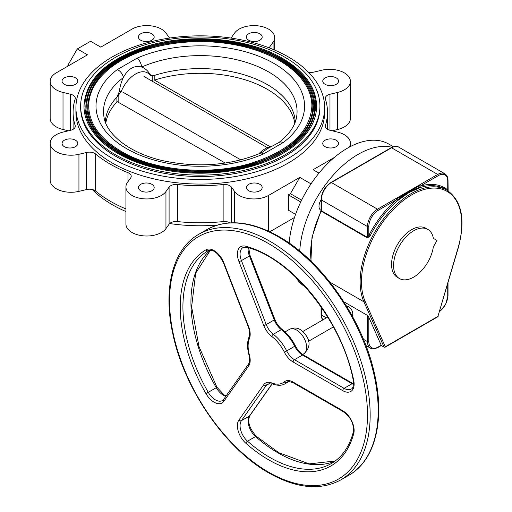 <?xml version="1.0" encoding="UTF-8"?>
<svg xmlns="http://www.w3.org/2000/svg" width="512" height="512" viewBox="0 0 512 512"><rect width="100%" height="100%" fill="white"/><g stroke="black" fill="none" stroke-linecap="round" stroke-linejoin="round"><path stroke-width="0.77" d="M258.669 153.965A23.738 13.702 -60 0 1 265.056 148.813A23.738 13.702 -60 0 1 268.794 147.142L271.91 146.17M137.094 58.157A7.565 3.744 66.3 0 1 141.651 67.04C134.246 65.082 128.134 68.608 123.302 77.632A7.565 4.915 -127.2 0 0 117.331 69.568L137.094 58.157A104.288 60.211 180 0 1 274.035 63.482A104.288 60.211 180 0 1 283.251 142.541L263.482 153.952A104.288 60.211 180 0 1 126.547 148.627A104.288 60.211 180 0 1 117.331 69.568M311.885 106.054A111.597 64.429 0 0 0 279.2 60.499A111.597 64.429 0 0 0 157.587 46.528A111.597 64.429 0 0 0 88.691 106.054C89.114 123.597 99.981 138.707 121.28 151.398C154.752 171.341 211.366 176.128 253.37 162.547C290.886 149.805 310.394 130.976 311.885 106.054M312.832 106.054A112.544 64.973 180 0 1 243.36 166.086A112.544 64.973 180 0 1 120.71 152A112.544 64.973 180 0 1 87.75 106.054C89.338 80.678 108.934 61.587 146.534 48.787C188.819 34.989 245.926 39.738 279.77 59.891C301.331 72.691 312.352 88.077 312.832 106.054M313.779 106.054A113.491 65.523 0 0 0 280.538 59.725A113.491 65.523 0 0 0 156.858 45.523A113.491 65.523 0 0 0 86.803 106.054C87.232 123.898 98.278 139.264 119.942 152.173C153.984 172.448 211.552 177.318 254.266 163.507C292.422 150.554 312.256 131.398 313.779 106.054M314.726 106.054A114.432 66.067 180 0 1 244.083 167.091A114.432 66.067 180 0 1 119.373 152.774A114.432 66.067 180 0 1 85.856 106.054C87.469 80.256 107.398 60.845 145.632 47.827C188.627 33.798 246.694 38.624 281.107 59.123C303.027 72.134 314.234 87.782 314.726 106.054M315.674 106.054A115.379 66.611 0 0 0 281.875 58.95A115.379 66.611 0 0 0 156.134 44.512A115.379 66.611 0 0 0 84.909 106.054C85.35 124.192 96.582 139.821 118.605 152.941C153.21 173.555 211.744 178.509 255.162 164.467C293.952 151.296 314.125 131.827 315.674 106.054M316.614 106.054A116.326 67.162 180 0 1 244.806 168.102A116.326 67.162 180 0 1 118.035 153.542A116.326 67.162 180 0 1 83.968 106.054C85.606 79.834 105.856 60.102 144.723 46.867C188.435 32.608 247.462 37.517 282.445 58.349C304.73 71.578 316.122 87.482 316.614 106.054M319.93 106.054L319.93 107.443A119.635 69.069 180 0 1 246.074 171.258A119.635 69.069 180 0 1 115.693 156.288A119.635 69.069 180 0 1 80.653 107.443L80.653 106.054A119.635 69.069 0 0 0 115.693 154.893A119.635 69.069 0 0 0 246.074 169.869A119.635 69.069 0 0 0 319.93 106.054A119.635 69.069 0 0 0 284.883 57.216A119.635 69.069 0 0 0 154.509 42.24A119.635 69.069 0 0 0 80.653 106.054M283.251 142.541A7.565 4.915 -127.2 0 0 278.682 142.688L267.322 148.742C261.965 152.461 263.68 151.546 260.442 153.203A7.565 3.744 66.3 0 1 260.442 153.203A7.565 3.744 66.3 0 1 263.482 153.952M278.682 142.688L278.682 142.688C289.427 134.259 295.437 125.459 296.71 116.282A96.774 55.872 0 0 0 268.723 71.981A96.774 55.872 0 0 0 141.651 67.04C145.069 68.294 147.757 70.605 149.709 73.965C150.829 75.539 152.506 75.994 154.746 75.315L152.224 75.878L149.869 75.066L149.709 73.965M268.39 148.058L269.094 147.642M260.435 153.203C230.637 165.472 198.349 168.013 163.578 160.838C129.318 153.376 105.715 133.843 103.872 116.282A96.774 55.872 0 0 1 123.302 77.632C121.222 82.074 119.917 86.682 119.386 91.469L121.178 91.629A23.738 13.702 -60 0 1 149.869 75.066M121.178 91.629L116.922 97.152A95.002 54.848 0 0 0 116.883 97.197A11.347 6.554 180 0 1 116.922 97.152L119.386 91.469M116.883 101.965L116.883 97.197A95.002 54.848 0 0 0 105.325 121.978M295.258 121.978A95.002 54.848 0 0 0 154.822 75.29L154.822 80M105.786 123.174A94.886 54.784 180 0 1 117.184 101.645L225.248 163.046M122.79 92.102L240.877 159.898M294.797 123.174A94.886 54.784 180 0 0 267.386 89.344A94.886 54.784 180 0 0 154.496 80.102L270.144 146.72M112.352 158.406A124.365 71.802 0 0 0 247.885 173.971A124.365 71.802 0 0 0 324.653 107.635A124.365 71.802 0 0 0 288.23 56.87A124.365 71.802 0 0 0 152.698 41.306A124.365 71.802 0 0 0 75.923 107.635A124.365 71.802 0 0 0 112.352 158.406M75.923 107.635L75.923 112.269A124.365 71.802 0 0 0 112.352 163.04A124.365 71.802 0 0 0 247.885 178.605A124.365 71.802 0 0 0 324.653 112.269L324.653 107.635M140.717 190.752A7.878 4.55 180 0 1 138.413 187.533A7.878 4.55 180 0 1 143.277 183.334A7.878 4.55 180 0 1 151.866 184.32A7.878 4.55 180 0 1 154.176 187.533A7.878 4.55 180 0 1 149.306 191.738A7.878 4.55 180 0 1 140.717 190.752M64.352 146.662A7.878 4.55 180 0 1 62.048 143.45A7.878 4.55 180 0 1 66.912 139.245A7.878 4.55 180 0 1 75.501 140.23A7.878 4.55 180 0 1 77.811 143.45A7.878 4.55 180 0 1 72.941 147.648A7.878 4.55 180 0 1 64.352 146.662M64.352 84.314A7.878 4.55 180 0 1 62.048 81.094A7.878 4.55 180 0 1 66.912 76.89A7.878 4.55 180 0 1 75.501 77.875A7.878 4.55 180 0 1 77.811 81.094A7.878 4.55 180 0 1 72.941 85.299A7.878 4.55 180 0 1 64.352 84.314M140.717 40.224A7.878 4.55 180 0 1 138.413 37.005A7.878 4.55 180 0 1 143.277 32.8A7.878 4.55 180 0 1 151.866 33.792A7.878 4.55 180 0 1 154.176 37.005A7.878 4.55 180 0 1 149.306 41.21A7.878 4.55 180 0 1 140.717 40.224M248.717 40.224A7.878 4.55 180 0 1 246.406 37.005A7.878 4.55 180 0 1 251.27 32.8A7.878 4.55 180 0 1 259.859 33.792A7.878 4.55 180 0 1 262.17 37.005A7.878 4.55 180 0 1 257.306 41.21A7.878 4.55 180 0 1 248.717 40.224M325.082 84.314A7.878 4.55 180 0 1 322.771 81.094A7.878 4.55 180 0 1 327.635 76.89A7.878 4.55 180 0 1 336.224 77.875A7.878 4.55 180 0 1 338.534 81.094A7.878 4.55 180 0 1 333.67 85.299A7.878 4.55 180 0 1 325.082 84.314M325.082 146.662A7.878 4.55 180 0 1 322.771 143.45A7.878 4.55 180 0 1 327.635 139.245A7.878 4.55 180 0 1 336.224 140.23A7.878 4.55 180 0 1 338.534 143.45A7.878 4.55 180 0 1 333.67 147.648A7.878 4.55 180 0 1 325.082 146.662M248.717 190.752A7.878 4.55 180 0 1 246.406 187.533A7.878 4.55 180 0 1 251.27 183.334A7.878 4.55 180 0 1 259.859 184.32A7.878 4.55 180 0 1 262.17 187.533A7.878 4.55 180 0 1 257.306 191.738A7.878 4.55 180 0 1 248.717 190.752M217.293 225.094A124.365 71.802 180 0 1 169.67 223.558M125.92 211.52A124.365 71.802 180 0 1 112.352 204.742A124.365 71.802 180 0 1 92.243 189.523M299.738 251.13A82.752 47.776 -60 0 1 358.125 154.362A82.752 47.776 -60 0 1 391.994 147.277M305.267 286.95A82.752 47.776 -60 0 1 295.571 276.998M289.165 243.091A82.752 47.776 -60 0 1 347.424 148.186A82.752 47.776 -60 0 1 388.8 144.083L393.382 146.726M229.978 222.867A7.565 4.371 0 0 0 229.843 222.79A7.565 4.371 0 0 0 223.136 221.581A127.2 73.44 180 0 1 177.446 221.581A7.565 4.371 0 0 0 169.094 224.205L165.952 228.595A20.806 12.013 180 0 1 142.669 235.776A20.806 12.013 180 0 1 125.92 223.994L125.92 186.931A20.806 12.013 0 0 0 142.669 198.714A20.806 12.013 0 0 0 165.952 191.526L169.094 187.142A7.565 4.371 180 0 1 177.446 184.518A127.2 73.44 0 0 0 223.136 184.518A7.565 4.371 180 0 1 229.843 185.728A7.565 4.371 180 0 1 231.488 187.142L234.63 191.526A20.806 12.013 0 0 0 268.57 195.424L299.795 177.395L290.394 193.677L288.384 194.835L288.384 210.189L295.584 214.349M67.891 66.138L67.891 65.222L77.293 48.934L87.488 54.822L56.262 72.851A20.806 12.013 0 0 0 50.17 81.344A20.806 12.013 0 0 0 63.014 92.442L70.611 94.259A7.565 4.371 180 0 1 73.062 95.206A7.565 4.371 180 0 1 75.283 98.298A7.565 4.371 180 0 1 75.155 99.078A127.2 73.44 0 0 0 73.088 112.269A127.2 73.44 0 0 0 75.155 125.459A7.565 4.371 180 0 1 75.283 126.246A7.565 4.371 180 0 1 70.611 130.285L63.014 132.096A20.806 12.013 0 0 0 50.17 143.194A20.806 12.013 0 0 0 78.938 154.291L86.534 152.48A7.565 4.371 180 0 1 94.778 153.427A7.565 4.371 180 0 1 95.654 154.029A127.2 73.44 0 0 0 127.962 172.685A7.565 4.371 180 0 1 129.011 173.19A7.565 4.371 180 0 1 131.226 176.275A7.565 4.371 180 0 1 130.65 177.946L127.507 182.336A20.806 12.013 0 0 0 125.92 186.931M125.92 208.915A127.2 73.44 180 0 1 95.654 191.098A7.565 4.371 0 0 0 94.778 190.49A7.565 4.371 0 0 0 86.534 189.542L78.938 191.36A20.806 12.013 180 0 1 50.17 180.262L50.17 143.194M169.67 38.048A7.565 4.371 180 0 1 169.094 37.402L165.952 33.018A20.806 12.013 0 0 0 161.44 29.12A20.806 12.013 0 0 0 132.013 29.12L100.787 47.149L90.592 41.261L77.293 48.934M269.376 47.936A7.565 4.371 180 0 1 269.933 46.592L273.075 42.208A20.806 12.013 0 0 0 274.662 37.613A20.806 12.013 0 0 0 268.57 29.12A20.806 12.013 0 0 0 234.63 33.018L231.488 37.402A7.565 4.371 180 0 1 230.906 38.048M349.242 147.168A20.806 12.013 0 0 0 350.413 143.194A20.806 12.013 0 0 0 344.32 134.701A20.806 12.013 0 0 0 337.568 132.096L329.971 130.285A7.565 4.371 180 0 1 325.299 126.246A7.565 4.371 180 0 1 325.421 125.459A127.2 73.44 0 0 0 327.494 112.269A127.2 73.44 0 0 0 325.421 99.078A7.565 4.371 180 0 1 325.299 98.298A7.565 4.371 180 0 1 329.971 94.259L337.568 92.442A20.806 12.013 0 0 0 350.413 81.344A20.806 12.013 0 0 0 344.32 72.851A20.806 12.013 0 0 0 321.645 70.246L314.048 72.064A7.565 4.371 180 0 1 308.339 72.083M350.413 81.344L350.413 118.413A20.806 12.013 180 0 1 337.568 129.51L332.154 130.803M67.891 65.222L68.685 65.677M68.422 130.803L63.014 129.51A20.806 12.013 180 0 1 50.17 118.413L50.17 81.344M300.736 201.971L288.384 194.835M301.613 200.16L290.394 193.677M321.069 210.336A8.512 4.915 -60 0 1 320.768 210.189A8.512 4.915 -60 0 1 321.069 199.866M294.483 217.523L269.811 231.77M311.014 183.872L299.795 177.395M318.982 173.12L313.088 169.722L334.33 157.459M118.125 95.437A124.365 71.802 180 0 1 118.957 95.021M397.44 200.755A71.878 41.498 120 0 0 370.003 236.045L368.826 235.456A72.819 42.042 -60 0 1 396.621 199.699L397.44 200.755L408.947 192.582L420.454 187.462L419.27 185.082L407.61 191.814L408.282 192.198L396.442 199.027L396.621 199.699L378.182 210.342A13.242 7.642 120 0 0 368.826 226.56A0.947 0.544 180 0 1 367.488 226.56L321.344 199.923A0.947 0.544 180 0 1 321.069 199.533L321.069 210.355A0.947 0.544 180 0 0 321.344 210.739L367.488 237.382L367.488 226.56A14.189 8.192 -60 0 1 377.517 209.184L395.949 198.541L396.442 199.027M447.571 190.592A0.947 0.768 128.6 0 1 447.731 189.901L447.731 180.998A0.947 0.544 0 0 0 448.013 180.614C448 177.382 446.931 175.091 444.794 173.734L398.656 147.098A14.189 8.192 120 0 0 391.558 147.795A0.947 0.544 -120 0 0 391.085 147.75C394.81 146.099 397.331 145.882 398.656 147.098M370.003 236.045L367.347 237.933L321.062 211.072A1.894 1.094 -60 0 0 321.229 210.656M413.626 277.139A28.371 16.378 120 0 0 433.35 246.835L436.979 240.493L433.35 238.342A28.371 16.378 120 0 0 427.814 229.402A28.371 16.378 120 0 0 413.626 230.81A28.371 16.378 120 0 0 395.091 255.808A28.371 16.378 120 0 0 399.443 278.547A28.371 16.378 120 0 0 413.626 277.139M427.814 229.402L425.811 228.243A28.371 16.378 120 0 0 411.622 229.651A28.371 16.378 120 0 0 393.088 254.65A28.371 16.378 120 0 0 397.434 277.389L399.443 278.547M352.198 315.878A5.677 3.277 -120 0 0 352.256 311.238A5.677 3.277 -120 0 0 348.762 306.867A5.677 3.277 -120 0 0 346.688 306.336M343.846 301.773L367.488 315.418L368.826 317.312L381.312 345.453L384.032 347.027L363.91 301.798A71.878 41.498 -60 0 1 410.95 193.741A71.878 41.498 -60 0 1 446.893 190.182C461.914 200.602 465.715 219.808 458.285 247.808L437.92 316.397L458.048 247.923A70.931 40.954 120 0 0 411.622 194.899A70.931 40.954 120 0 0 365.197 301.536L385.325 346.765A0.947 0.71 156 0 1 384.032 347.027A0.947 0.544 -60 0 0 384.179 347.194L381.312 345.536L377.99 347.456A0.947 0.544 -120 0 0 378.182 347.021L381.254 345.248M384.742 347.098L384.653 347.149A0.947 0.544 -120 0 0 385.126 347.194A0.947 0.544 -120 0 0 385.325 346.765L437.92 316.397A0.947 0.544 -120 0 1 437.728 316.826L385.126 347.194M368.826 226.56L368.826 235.456L367.488 237.382A0.947 0.544 120 0 1 367.347 237.933M311.181 261.382A71.878 41.498 120 0 1 321.203 211.29A0.947 0.544 120 0 0 321.344 210.739L321.344 199.923A14.189 8.192 120 0 1 331.373 182.547A0.947 0.544 -120 0 0 330.899 182.496C324.909 186.611 321.632 192.288 321.069 199.533M407.61 191.814L395.949 198.541M396.947 200.269L408.282 192.198L408.947 192.582M420.006 186.957L408.282 192.198L419.718 185.594M447.731 191.046L447.731 189.901A72.819 42.042 -60 0 0 419.936 186.24L438.374 175.597A0.947 0.544 -120 0 0 437.702 174.438A14.189 8.192 -60 0 1 444.794 173.734M384.608 347.123L384.653 347.149A0.947 0.544 -60 0 1 384.179 347.194M152.224 81.216L152.224 75.878M118.822 95.162L118.822 102.509M231.488 187.142L231.488 222.797M95.654 154.029L95.654 191.098M325.421 125.459L325.421 127.034M329.971 94.259L329.971 130.285M337.568 92.442L337.568 129.51M269.933 46.592L269.933 48.147M273.075 42.208L273.075 49.421M63.014 92.442L63.014 129.51M70.611 130.285L70.611 94.259M75.155 127.034L75.155 125.459M78.938 154.291L78.938 191.36M86.534 189.542L86.534 152.48M127.962 181.696L127.962 172.685M165.952 191.526L165.952 228.595M169.094 224.205L169.094 187.142M177.446 184.518L177.446 221.581M223.136 221.581L223.136 184.518M234.63 191.526L234.63 222.771M268.57 195.424L268.57 231.194M419.27 185.082L437.702 174.438L391.558 147.795L331.373 182.547L377.517 209.184A0.947 0.544 -120 0 1 378.182 210.342M447.731 180.998A13.242 7.642 120 0 0 438.374 175.597M446.893 190.182L444.883 189.024A71.878 41.498 120 0 0 420.454 187.462M210.451 250.157L195.686 273.158L191.616 306.848L199.014 346.688L216.96 387.29L216.269 387.693A122.944 70.982 60 0 1 210.419 250.157M208.275 250.643L208.25 250.662A14.189 8.192 -120 0 0 208.25 250.662A122.944 70.982 -120 0 0 208.25 392.326L216.269 387.693A14.189 8.192 60 0 0 223.379 395.206A14.189 8.192 60 0 0 225.856 396.282M205.958 393.638L208.25 392.326A14.189 8.192 -120 0 0 215.354 399.84A14.189 8.192 -120 0 0 222.445 400.544L223.654 399.418A1.894 1.491 -144.9 0 0 223.866 401.28A16.077 9.28 60 0 1 214.016 402.157A16.077 9.28 60 0 1 205.958 393.638A124.838 72.077 60 0 1 205.958 249.798A16.077 9.28 60 0 1 223.866 262.829L248.672 326.771A16.077 9.28 60 0 1 249.446 338.451A1.894 1.408 -157.9 0 1 249.037 336.966C247.098 342.016 247.072 348.006 248.966 354.938C249.984 359.136 249.818 362.195 248.461 364.128L223.654 399.418M223.866 262.829A1.894 0.397 -21.2 0 1 223.437 262.746C218.33 253.069 213.274 249.037 208.262 250.656A1.894 1.542 -120.2 0 1 205.958 249.798M223.437 262.746L248.243 326.682A1.894 0.397 -21.2 0 0 248.672 326.771M249.446 338.451A28.845 16.653 -120 0 0 249.446 355.206A1.894 0.634 164.5 0 1 248.966 354.938M249.446 355.206A16.077 9.28 60 0 1 248.672 365.984A1.894 1.491 -144.9 0 1 248.461 364.128M248.672 365.984L223.866 401.28M269.645 383.411L266.221 385.389L241.414 420.678L249.44 416.045A1.894 1.491 35.1 0 0 249.83 415.693C247.219 421.683 249.434 428.602 256.461 436.435A1.894 0.774 131.5 0 0 255.552 436.557A14.189 8.192 60 0 1 249.44 416.045L272.083 383.827M288.038 381.869L286.701 382.637A30.739 17.747 60 0 1 285.216 383.68L288.602 381.728M293.53 382.957C289.613 381.491 287.565 381.229 287.386 382.157A14.189 8.192 -120 0 0 286.701 382.637A1.894 1.536 50 0 1 284.326 381.837A16.077 9.28 60 0 1 293.139 382.093A1.894 1.094 120 0 0 293.53 382.957L343.149 411.603C348.467 415.571 354.406 421.51 353.242 432.358A1.894 1.338 15.1 0 0 353.728 433.626A124.838 72.077 60 0 1 268.512 459.763A124.838 72.077 60 0 1 245.85 443.258A16.077 9.28 60 0 1 238.918 420.013L263.725 384.717A16.077 9.28 60 0 1 271.763 382.963A1.894 1.254 111.4 0 0 272.41 383.949C277.696 385.798 281.965 385.709 285.216 383.68M272.41 383.949L267.814 383.91A14.189 8.192 -120 0 0 266.221 385.389A1.894 1.491 -144.9 0 1 263.725 384.717M335.168 461.005A122.944 70.982 60 0 1 277.875 452.813A122.944 70.982 60 0 1 255.552 436.557L247.526 441.19A122.944 70.982 -120 0 0 269.85 457.446A122.944 70.982 -120 0 0 331.322 463.533C341.869 457.382 349.178 446.989 353.242 432.358M238.918 420.013A1.894 1.491 -144.9 0 0 241.414 420.678A14.189 8.192 -120 0 0 247.526 441.19A1.894 0.774 131.5 0 0 245.85 443.258M293.139 382.093L342.752 410.733A1.894 1.094 120 0 0 343.149 411.603M342.752 410.733A16.077 9.28 60 0 1 353.728 433.626M271.763 382.963A28.845 16.653 -120 0 0 284.326 381.837M248.678 247.853L250.048 255.398L274.854 319.334A1.894 0.397 158.8 0 1 274.246 319.917L249.44 255.981A14.189 8.192 60 0 1 248.211 247.718M353.523 384.403A14.189 8.192 60 0 1 352.115 383.706L302.502 355.066A14.189 8.192 60 0 1 294.726 346.304A30.739 17.747 -120 0 0 281.338 329.651A14.189 8.192 60 0 1 274.246 319.917L266.221 324.55A14.189 8.192 -120 0 0 273.312 334.285A30.739 17.747 60 0 1 286.701 350.938L295.379 345.837C291.962 339.117 287.59 333.69 282.272 329.549A1.894 0.902 -52.6 0 0 281.338 329.651L273.312 334.285A1.894 0.902 -52.6 0 0 271.763 336.461A16.077 9.28 60 0 1 263.725 325.421A1.894 0.397 -21.2 0 0 266.221 324.55L241.414 260.608L249.44 255.981A1.894 0.397 158.8 0 0 250.048 255.398M303.45 354.97L353.062 383.616A1.894 1.094 -60 0 0 352.115 383.706L344.09 388.339L294.477 359.699A1.894 1.094 120 0 0 293.139 362.016A16.077 9.28 60 0 1 284.326 352.09L286.701 350.938A14.189 8.192 -120 0 0 294.477 359.699L302.502 355.066A1.894 1.094 -60 0 1 303.45 354.97C300.243 353.05 297.549 350.003 295.379 345.837M342.752 390.656A1.894 1.094 120 0 1 344.09 388.339A14.189 8.192 -120 0 0 351.187 389.043C352.998 388.659 353.677 385.658 353.216 380.051A1.894 0.768 -11.6 0 0 353.728 380.442A16.077 9.28 60 0 1 342.752 390.656L293.139 362.016M353.216 380.051C342.291 321.504 290.938 257.76 246.688 247.29L243.008 247.552A14.189 8.192 -120 0 0 241.414 260.608A1.894 0.397 -21.2 0 1 238.918 261.485A16.077 9.28 60 0 1 245.85 246.234A124.838 72.077 60 0 1 353.728 380.442M246.688 247.29A1.894 1.338 -74.9 0 1 245.85 246.234M284.326 352.09A28.845 16.653 -120 0 0 271.763 336.461M263.725 325.421L238.918 261.485M268.512 472.115A139.968 80.813 -120 0 0 367.488 414.976A139.968 80.813 -120 0 0 268.512 243.546A139.968 80.813 -120 0 0 169.542 300.691A139.968 80.813 -120 0 0 268.512 472.115M269.85 241.229A141.862 81.901 60 0 1 362.528 366.24A141.862 81.901 60 0 1 340.781 479.917C320.474 490.848 296.518 488.538 268.902 472.986C225.325 448.595 184.147 388.922 172.845 333.952C162.72 288.621 172.755 248.845 198.918 234.208A141.862 81.901 60 0 1 269.85 241.229M206.944 229.574C227.251 218.637 251.206 220.954 278.822 236.506C322.112 260.742 363.078 319.802 374.656 374.522C385.139 420.262 375.174 460.538 348.806 475.283A141.862 81.901 -120 0 0 370.547 361.606A141.862 81.901 -120 0 0 277.875 236.602A141.862 81.901 -120 0 0 206.944 229.574L198.918 234.208M289.504 329.331C293.517 327.488 297.146 327.597 300.384 329.658C309.517 336.973 312.698 345.83 303.693 353.901A14.189 8.192 -120 0 0 305.869 342.534A14.189 8.192 -120 0 0 296.602 330.035A14.189 8.192 -120 0 0 289.504 329.331L285.056 331.898M322.65 320.026L321.069 314.592A0.947 0.544 0 0 0 321.344 314.976A14.189 8.192 120 0 0 322.694 320M321.344 307.296L321.344 314.976L326.368 317.875M363.418 339.27L367.488 341.619L367.488 315.418M377.99 347.456C374.266 349.107 371.744 349.325 370.426 348.109A14.189 8.192 -60 0 1 367.488 341.619A0.947 0.544 0 0 0 368.826 341.619A13.242 7.642 120 0 0 378.182 347.021M368.826 317.312L368.826 341.619M365.197 301.536A0.947 0.71 156 0 1 363.91 301.798L329.882 282.15M448.013 282.765L448.013 295.674A0.947 0.544 180 0 1 447.731 296.058L447.731 283.706M439.565 311.494A13.242 7.642 120 0 0 447.731 296.058M267.341 147.674L143.949 76.435M350.413 143.194L350.413 146.547M327.494 112.269L327.494 129.318M274.662 37.613L274.662 50.093M73.088 112.269L73.088 129.318M320.883 211.046L312 237.133L310.918 261.133M226.093 395.949L224.326 395.117L216.96 387.29M248.243 326.682C249.786 330.957 250.048 334.387 249.037 336.966M272.198 383.872L249.83 415.693M335.2 460.986L309.126 463.891L278.822 452.717L256.461 436.435M274.854 319.334C276.582 323.61 279.059 327.014 282.272 329.549M353.062 383.616L353.555 383.885M348.806 475.283L340.781 479.917M303.693 353.901L302.675 354.49M308.525 341.28L333.402 326.918M302.854 331.456L327.731 317.094M321.069 306.893L321.069 314.592M365.894 345.498L370.426 348.109M437.728 316.826A0.947 0.947 0 0 0 438.163 316.275M448.013 295.674L445.574 304.595L439.456 311.872M391.085 147.75L330.899 182.496M448.013 180.614L448.154 191.328"/></g></svg>
